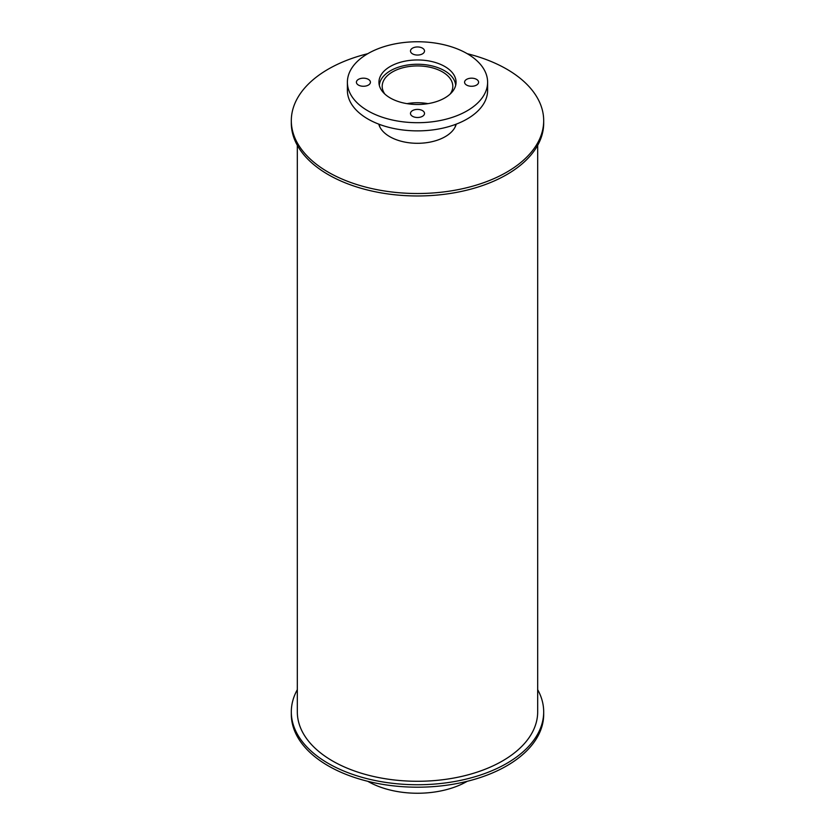 <?xml version="1.0" encoding="UTF-8"?>
<svg xmlns="http://www.w3.org/2000/svg" width="835" height="835" viewBox="0 0 835 835"><rect width="100%" height="100%" fill="white"/><g stroke="black" fill="none" stroke-linecap="round" stroke-linejoin="round"><path stroke-width="1.25" d="M467.235 781.299A70.109 40.477 180 0 1 367.932 781.393A70.109 40.477 180 0 1 367.765 781.299M384.851 94.073A35.3 20.384 180 0 1 382.2 86.318A35.3 20.384 180 0 1 417.5 65.934A35.3 20.384 180 0 1 452.8 86.318A35.3 20.384 180 0 1 450.148 94.073M427.979 103.644A35.3 20.384 0 0 0 407.021 103.644M379.33 85.368A38.212 22.054 180 0 1 417.5 64.253A38.212 22.054 180 0 1 455.67 85.368M379.935 127.15A38.212 22.054 180 0 1 379.351 124.363M455.649 124.363A38.212 22.054 180 0 1 455.065 127.15M390.237 97.966A38.556 22.263 180 0 1 378.944 82.227A38.556 22.263 180 0 1 417.5 59.963A38.556 22.263 180 0 1 456.056 82.227A38.556 22.263 180 0 1 432.259 102.788A38.556 22.263 180 0 1 390.237 97.966M466.629 85.086A7.014 4.05 180 0 1 464.573 82.227A7.014 4.05 180 0 1 471.587 78.177A7.014 4.05 180 0 1 478.591 82.227A7.014 4.05 180 0 1 474.27 85.963A7.014 4.05 180 0 1 466.629 85.086M412.542 53.868A7.014 4.05 180 0 1 410.486 50.998A7.014 4.05 180 0 1 417.5 46.958A7.014 4.05 180 0 1 424.514 50.998A7.014 4.05 180 0 1 420.182 54.745A7.014 4.05 180 0 1 412.542 53.868M358.465 85.086A7.014 4.05 180 0 1 356.409 82.227A7.014 4.05 180 0 1 363.413 78.177A7.014 4.05 180 0 1 370.427 82.227A7.014 4.05 180 0 1 366.106 85.963A7.014 4.05 180 0 1 358.465 85.086M412.542 116.315A7.014 4.05 180 0 1 410.486 113.445A7.014 4.05 180 0 1 417.5 109.406A7.014 4.05 180 0 1 424.514 113.445A7.014 4.05 180 0 1 420.182 117.192A7.014 4.05 180 0 1 412.542 116.315M367.932 110.846A70.109 40.477 180 0 1 347.391 82.227A70.109 40.477 180 0 1 417.5 41.75A70.109 40.477 180 0 1 487.609 82.227A70.109 40.477 180 0 1 444.324 119.624A70.109 40.477 180 0 1 367.932 110.846M487.609 82.227L487.609 90.399A70.109 40.477 180 0 1 444.324 127.797A70.109 40.477 180 0 1 367.932 119.019A70.109 40.477 180 0 1 347.391 90.399L347.391 82.227M537.677 689.668A126.189 72.854 180 0 1 543.689 711.89L543.689 714.342A126.189 72.854 180 0 1 417.5 787.196A126.189 72.854 180 0 1 291.311 714.342L291.311 711.89A126.189 72.854 180 0 1 297.323 689.668M543.689 711.89A126.189 72.854 180 0 1 417.5 784.743A126.189 72.854 180 0 1 291.311 711.89M456.244 124.133A39.214 22.639 180 0 1 429.67 142.18A39.214 22.639 180 0 1 389.778 136.669A39.214 22.639 180 0 1 378.756 124.133M467.235 53.701A126.189 72.854 180 0 1 543.689 120.657A126.189 72.854 180 0 1 465.794 187.969A126.189 72.854 180 0 1 328.27 172.177A126.189 72.854 180 0 1 291.311 120.657A126.189 72.854 180 0 1 367.765 53.701M543.689 120.657L543.689 123.11A126.189 72.854 180 0 1 465.794 190.422A126.189 72.854 180 0 1 328.27 174.63A126.189 72.854 180 0 1 291.311 123.11L291.311 120.657M537.677 145.332L537.677 711.89A120.177 69.389 180 0 1 463.488 775.997A120.177 69.389 180 0 1 332.518 760.956A120.177 69.389 180 0 1 297.323 711.89L297.323 145.332"/></g></svg>
